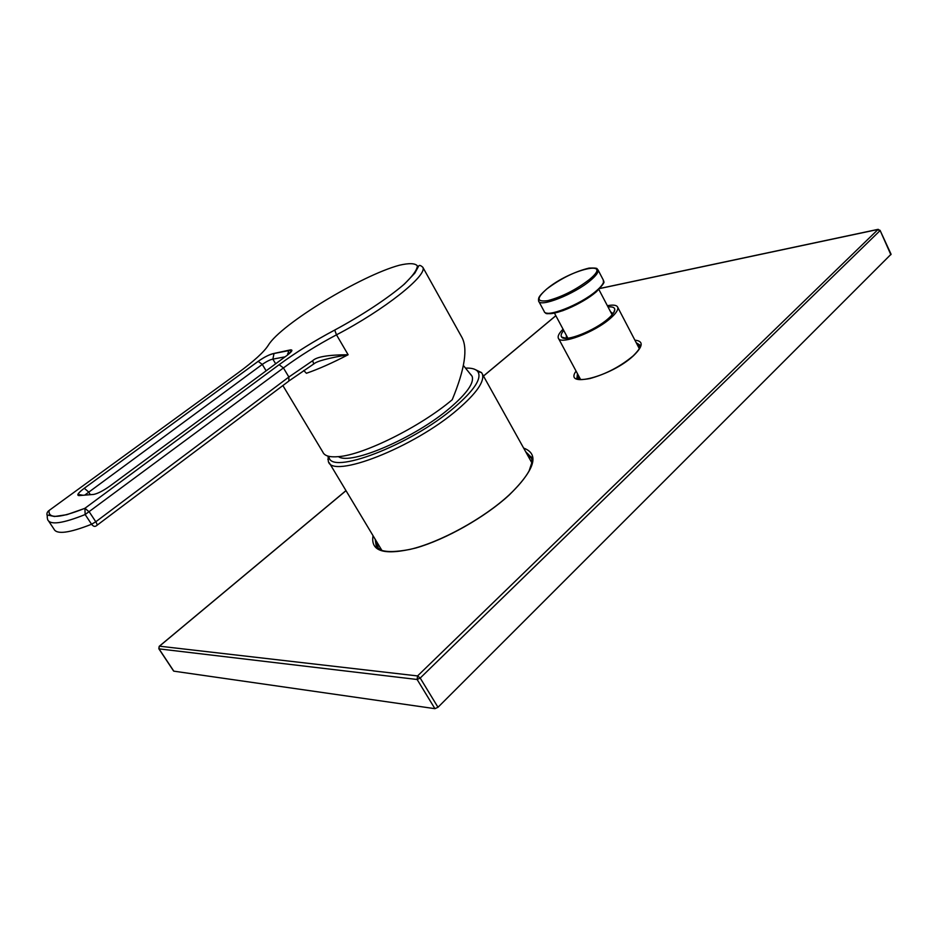 <?xml version="1.0" encoding="UTF-8"?>
<svg xmlns="http://www.w3.org/2000/svg" width="938" height="938" viewBox="0 0 938 938"><rect width="100%" height="100%" fill="white"/><g stroke="black" fill="none" stroke-linecap="round" stroke-linejoin="round"><path stroke-width="1.41" d="M607.378 305.718C613.264 304.58 616.712 305.073 617.696 307.207C618.482 309.657 616.09 313.339 610.532 318.228C594.786 332.404 559.634 345.524 558.286 338.032C557.606 335.98 559.189 333.037 563.058 329.191M608.047 306.984C612.385 306.55 614.636 307.394 614.8 309.54C614.789 311.779 612.584 314.828 608.187 318.674C594.774 330.704 564.957 342.393 561.686 337.094C560.514 335.687 561.194 333.471 563.738 330.446M610.603 311.862L613.089 313.585M566.353 338.29L566.329 335.288M470.677 374.321L472.107 376.29C474.335 382.81 466.995 393.327 450.076 407.854C415.358 437.753 350.472 465.623 338.466 456.642C329.637 457.427 324.419 455.891 322.813 452.046L282.877 385.553M338.466 456.642C363.651 454.93 420.587 426.626 452.222 399.729C464.955 368.927 468.097 347.975 461.625 336.859L460.054 334.045M47.381 516.146C46.419 513.86 46.994 511.972 49.104 510.483C47.932 518.984 59.88 518.245 84.936 508.279L279.078 364.718C295.939 352.336 314.488 340.775 334.725 330.059C361.576 315.567 387.019 298.812 403.41 284.918C412.415 276.429 417.07 270.085 417.398 265.888C415.159 263.179 409.156 262.968 399.389 265.231C361.153 275.491 281.001 324.114 268.374 345.149C264.141 351.879 253.917 361.212 237.689 373.148L48.647 510.8M279.078 364.718L84.936 508.279L89.391 512.066L95.793 521.774L91.572 524.248C69.06 533.124 56.503 534.707 53.9 528.973L48.706 521.211M289.608 380.5L313.738 363.967L312.659 360.72C316.528 356.803 328.347 354.81 348.127 354.752L336.496 334.819L334.725 330.07C314.5 340.787 295.962 352.336 279.114 364.706L283.428 367.931L85.159 514.54C62.67 523.533 50.183 525.245 47.686 519.687C46.912 516.521 47.135 515.032 48.33 515.208L54.545 516.51L66.833 514.681L84.889 508.337L85.159 514.54L91.572 524.248C93.261 526.453 94.879 526.945 96.426 525.726C97.435 525.444 97.224 524.131 95.793 521.774L288.869 377.029L283.428 367.931C299.492 356.088 317.185 345.043 336.496 334.819C384.474 309.845 427.564 275.444 422.862 267.33L461.625 336.871M303.736 370.498L306.421 373.277C318.627 369.056 332.521 362.877 348.127 354.752C328.218 358.128 316.845 361.153 313.984 363.827M328.992 456.372C328.816 476.234 410.715 445.292 454.625 407.244C474.323 390.22 482.073 378.342 477.852 371.636C475.836 369.056 471.791 367.884 465.717 368.106M328.077 456.138L328.323 461.226C331.325 479.599 413.799 447.625 457.744 409.449C476.516 393.245 484.723 381.449 482.378 374.074L481.546 372.597L474.358 369.162M579.039 376.607L577.867 378.893M640.384 345.653L637.817 345.735M640.326 345.77L637.031 344.258M578.242 375.141L577.656 378.682M346.016 490.68L159.472 646.188L417.574 675.935L878.203 229.318M158.85 648.51L159.202 646.329M173.823 671.162L434.927 708.671L417.129 679.487L420.201 678.057L417.574 675.935L417.129 679.487L159.038 648.873L173.6 670.846M599.828 288.529L877.581 229.54L879.844 230.818L420.201 678.057L437.987 707.275L434.927 708.671M437.987 707.275L891.077 254.221M376.419 541.308L376.068 543.055M528.481 454.344L526.816 453.781M531.354 457.111L526.523 453.253M376.103 540.78L377.639 548.027M546.737 289.033C536.173 298.343 536.559 302.212 547.874 300.629C562.096 296.818 575.909 289.807 589.31 279.606C614.929 258.7 570.023 269.312 546.737 289.033M538.822 301.438L544.181 311.404C545.271 318.439 580.223 304.92 596.134 291.05C601.75 286.254 604.201 282.713 603.509 280.427L598.01 269.886C596.099 269.112 599.968 267.682 589.123 268.08C574.971 271.492 560.83 278.48 546.69 289.045C536.946 297.639 539.139 298.448 538.529 298.929L538.588 301.004C539.585 307.863 574.525 294.169 590.53 280.38C596.181 275.62 598.679 272.114 598.01 269.886L596.627 268.596M596.205 291.917C608.868 278.738 601.938 282.772 603.509 280.427L603.275 279.993M546.995 313.104C552.81 316.493 582.299 303.947 595.888 292.152M290.827 352.207L287.556 353.896M290.452 349.827L288.013 351.093M84.713 495.135L262.277 364.413C266.662 361.376 270.191 359.629 272.864 359.137L285.105 356.827M274.025 353.438L288.728 350.249C293.395 349.112 292.937 350.742 287.356 355.162L110.016 485.99C103.11 490.855 97.622 493.669 93.566 494.432L78.98 495.592C76.4 495.358 78.159 492.931 84.244 488.288L258.149 361.353C264.727 356.827 270.015 354.189 274.025 353.438L272.864 359.137L275.655 363.792M288.728 350.249L287.778 354.845M287.356 355.162L286.653 355.678M268.374 345.149L266.474 347.857M49.726 514.387L48.776 515.138M312.659 360.72L288.869 377.029L288.857 381.063L97.013 525.28M78.98 495.592L83.365 495.241M83.036 495.264L78.135 494.432C78.37 493.189 80.41 491.137 84.268 488.276L88.453 491.817L90.329 494.689M258.149 361.353L262.277 364.413L266.134 370.815M579.133 376.795L578.136 379.093M640.326 346.38L637.91 345.934M579.649 377.768L579.203 379.398M639.997 347.435L638.415 346.908M636.257 342.769L640.138 345.172M634.897 340.166C643.738 341.045 643.234 346.274 633.361 355.83C611.271 376.572 563.152 388.813 576.073 371.096M555.847 315.731L483.492 376.068M523.65 448.094C539.772 454.051 534.941 469.715 509.158 495.076C485.204 517.119 445.726 539.502 415.78 548.015C384.557 555.742 370.311 551.626 373.054 535.704M599.91 288.447L877.722 229.423L880.067 230.338L890.865 254.726M530.662 460.675L532.045 462.305M381.367 550.313L380.488 548.073M378.026 548.085L377.604 543.29M527.942 455.798L531.799 458.471M525.643 451.67L531.565 457.697L532.081 461.93L529.102 470.899C525.046 478.204 518.315 486.283 508.947 495.112C483.445 518.655 440.227 542.328 410 549.398C376.584 555.765 376.314 545.869 376.15 545.623L375.165 539.221M380.57 549.973L376.947 546.748M578.089 379.069L577.011 377.709L577.456 373.664M617.696 307.207L639.364 348.725M558.556 338.512L580.634 379.585M613.675 312.717L614.8 309.54M566.153 338.301L561.686 337.094M595.958 292.128C586.367 299.785 575.24 305.987 562.589 310.759C550.969 313.843 545.283 314.5 545.541 312.717M598.878 289.49L612.127 314.781M554.44 313.093L567.877 338.184M84.268 488.276L258.185 361.353C264.024 357.155 269.265 354.552 273.896 353.532L291.355 350.097L289.877 353.134M334.725 330.07C362.244 315.215 388.191 298.026 404.513 283.98L414.854 273.099L418.7 266.029C419.321 264.903 420.705 265.337 422.862 267.33M328.792 456.325L327.89 459.526M477.852 371.636L481.546 372.597M482.378 374.074L531.952 462.997M329.273 462.797L381.954 550.536M463.407 365.503L472.107 376.29M579.051 376.654L577.914 378.929M637.84 345.794L640.361 346.145M640.173 345.254L640.326 345.372C640.044 344.703 642.8 346.286 633.15 355.889C620.276 366.606 605.831 374.168 589.814 378.577C575.862 381.016 577.269 377.967 576.764 378.037L577.011 377.709M555.824 315.684L483.457 376.021M345.981 490.621L159.366 646.2L158.839 648.756M158.862 648.791L173.612 671.045M880.079 230.361L891.088 254.257"/></g></svg>
